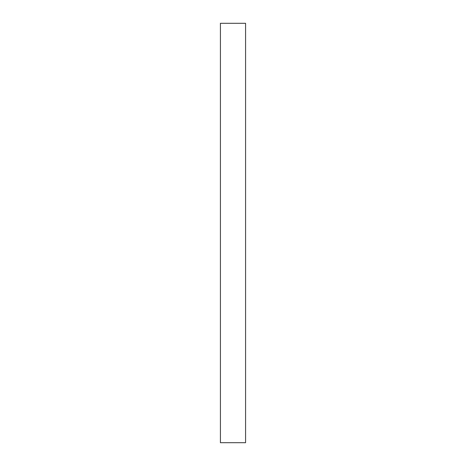 <?xml version="1.0" encoding="UTF-8"?>
<svg xmlns="http://www.w3.org/2000/svg" width="466" height="466" viewBox="0 0 466 466"><rect width="100%" height="100%" fill="white"/><g stroke="black" fill="none" stroke-linecap="round" stroke-linejoin="round"><path stroke-width="0.7" d="M220.418 442.7L220.418 23.3L245.582 23.3L245.582 442.7L220.418 442.7L245.582 442.7L245.582 23.3L220.418 23.3L220.418 442.7"/></g></svg>
